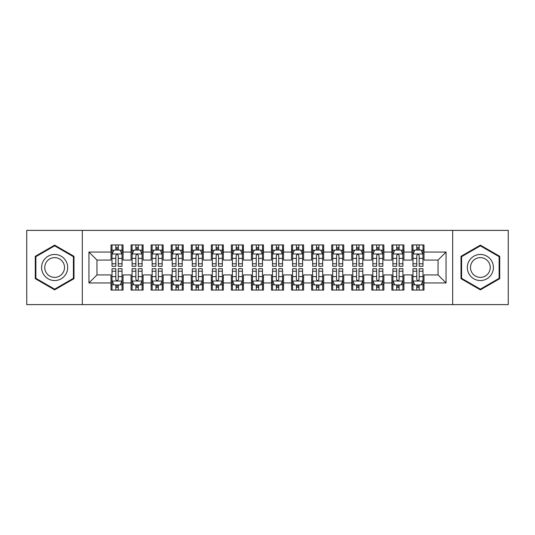 <?xml version="1.0" encoding="UTF-8"?>
<svg xmlns="http://www.w3.org/2000/svg" width="535" height="535" viewBox="0 0 535 535"><rect width="100%" height="100%" fill="white"/><g stroke="black" fill="none" stroke-linecap="round" stroke-linejoin="round"><path stroke-width="0.8" d="M452.677 304.616L508.25 304.616L508.25 230.384L452.677 230.384L452.677 304.616L82.323 304.616L82.323 230.384L26.75 230.384L26.75 304.616L82.323 304.616M452.677 230.384L82.323 230.384M88.944 282.948L88.944 252.052L111.012 252.052L111.012 260.077L96.969 260.077L96.969 274.923L88.944 282.948L111.012 282.948L111.012 290.07L123.05 290.07L123.05 282.948L131.075 282.948L131.075 290.07L143.112 290.07L143.112 282.948L151.137 282.948L151.137 290.07L163.175 290.07L163.175 282.948L171.2 282.948L171.2 290.07L183.237 290.07L183.237 282.948L191.262 282.948L191.262 290.07L203.3 290.07L203.3 282.948L211.325 282.948L211.325 290.07L223.362 290.07L223.362 282.948L231.387 282.948L231.387 290.07L243.425 290.07L243.425 282.948L251.45 282.948L251.45 290.07L263.487 290.07L263.487 282.948L271.512 282.948L271.512 290.07L283.55 290.07L283.55 282.948L291.575 282.948L291.575 290.07L303.612 290.07L303.612 282.948L311.637 282.948L311.637 290.07L323.675 290.07L323.675 282.948L331.7 282.948L331.7 290.07L343.737 290.07L343.737 282.948L351.762 282.948L351.762 290.07L363.8 290.07L363.8 282.948L371.825 282.948L371.825 290.07L383.862 290.07L383.862 282.948L391.887 282.948L391.887 290.07L403.925 290.07L403.925 282.948L411.95 282.948L411.95 290.07L423.987 290.07L423.987 274.923L438.031 274.923L438.031 260.077L423.987 260.077L423.987 252.052L446.056 252.052L446.056 282.948L423.987 282.948M423.987 252.052L423.987 244.93L411.95 244.93L411.95 252.052L403.925 252.052L403.925 244.93L391.887 244.93L391.887 252.052L383.862 252.052L383.862 244.93L371.825 244.93L371.825 252.052L363.8 252.052L363.8 244.93L351.762 244.93L351.762 252.052L343.737 252.052L343.737 244.93L331.7 244.93L331.7 252.052L323.675 252.052L323.675 244.93L311.637 244.93L311.637 252.052L303.612 252.052L303.612 244.93L291.575 244.93L291.575 252.052L283.55 252.052L283.55 244.93L271.512 244.93L271.512 252.052L263.487 252.052L263.487 244.93L251.45 244.93L251.45 252.052L243.425 252.052L243.425 244.93L231.387 244.93L231.387 252.052L223.362 252.052L223.362 244.93L211.325 244.93L211.325 252.052L203.3 252.052L203.3 244.93L191.262 244.93L191.262 252.052L183.237 252.052L183.237 244.93L171.2 244.93L171.2 252.052L163.175 252.052L163.175 244.93L151.137 244.93L151.137 252.052L143.112 252.052L143.112 244.93L131.075 244.93L131.075 252.052L123.05 252.052L123.05 244.93L111.012 244.93L111.012 252.052M403.925 282.948L403.925 274.923L411.95 274.923L411.95 282.948M446.056 252.052L438.031 260.077M383.862 282.948L383.862 274.923L391.887 274.923L391.887 282.948M411.95 252.052L411.95 260.077L403.925 260.077L403.925 252.052M363.8 282.948L363.8 274.923L371.825 274.923L371.825 282.948M391.887 252.052L391.887 260.077L383.862 260.077L383.862 252.052M343.737 282.948L343.737 274.923L351.762 274.923L351.762 282.948M371.825 252.052L371.825 260.077L363.8 260.077L363.8 252.052M323.675 282.948L323.675 274.923L331.7 274.923L331.7 282.948M351.762 252.052L351.762 260.077L343.737 260.077L343.737 252.052M303.612 282.948L303.612 274.923L311.637 274.923L311.637 282.948M331.7 252.052L331.7 260.077L323.675 260.077L323.675 252.052M283.55 282.948L283.55 274.923L291.575 274.923L291.575 282.948M311.637 252.052L311.637 260.077L303.612 260.077L303.612 252.052M263.487 282.948L263.487 274.923L271.512 274.923L271.512 282.948M291.575 252.052L291.575 260.077L283.55 260.077L283.55 252.052M243.425 282.948L243.425 274.923L251.45 274.923L251.45 282.948M271.512 252.052L271.512 260.077L263.487 260.077L263.487 252.052M223.362 282.948L223.362 274.923L231.387 274.923L231.387 282.948M251.45 252.052L251.45 260.077L243.425 260.077L243.425 252.052M203.3 282.948L203.3 274.923L211.325 274.923L211.325 282.948M231.387 252.052L231.387 260.077L223.362 260.077L223.362 252.052M183.237 282.948L183.237 274.923L191.262 274.923L191.262 282.948M211.325 252.052L211.325 260.077L203.3 260.077L203.3 252.052M163.175 282.948L163.175 274.923L171.2 274.923L171.2 282.948M191.262 252.052L191.262 260.077L183.237 260.077L183.237 252.052M143.112 282.948L143.112 274.923L151.137 274.923L151.137 282.948M171.2 252.052L171.2 260.077L163.175 260.077L163.175 252.052M123.05 282.948L123.05 274.923L131.075 274.923L131.075 282.948M151.137 252.052L151.137 260.077L143.112 260.077L143.112 252.052M96.969 274.923L111.012 274.923L111.012 282.948M131.075 252.052L131.075 260.077L123.05 260.077L123.05 252.052M411.95 249.945L412.953 249.945M422.984 249.945L423.987 249.945M391.887 249.945L392.891 249.945M402.922 249.945L403.925 249.945M371.825 249.945L372.828 249.945M382.859 249.945L383.862 249.945M351.762 249.945L352.766 249.945M362.797 249.945L363.8 249.945M331.7 249.945L332.703 249.945M342.734 249.945L343.737 249.945M311.637 249.945L312.641 249.945M322.672 249.945L323.675 249.945M291.575 249.945L292.578 249.945M302.609 249.945L303.612 249.945M271.512 249.945L272.516 249.945M282.547 249.945L283.55 249.945M251.45 249.945L252.453 249.945M262.484 249.945L263.487 249.945M231.387 249.945L232.391 249.945M242.422 249.945L243.425 249.945M211.325 249.945L212.328 249.945M222.359 249.945L223.362 249.945M191.262 249.945L192.266 249.945M202.297 249.945L203.3 249.945M171.2 249.945L172.203 249.945M182.234 249.945L183.237 249.945M151.137 249.945L152.141 249.945M162.172 249.945L163.175 249.945M131.075 249.945L132.078 249.945M142.109 249.945L143.112 249.945M111.012 249.945L112.016 249.945M122.047 249.945L123.05 249.945M111.012 285.055L112.016 285.055M122.047 285.055L123.05 285.055M131.075 285.055L132.078 285.055M142.109 285.055L143.112 285.055M151.137 285.055L152.141 285.055M162.172 285.055L163.175 285.055M171.2 285.055L172.203 285.055M182.234 285.055L183.237 285.055M191.262 285.055L192.266 285.055M202.297 285.055L203.3 285.055M211.325 285.055L212.328 285.055M222.359 285.055L223.362 285.055M231.387 285.055L232.391 285.055M242.422 285.055L243.425 285.055M251.45 285.055L252.453 285.055M262.484 285.055L263.487 285.055M271.512 285.055L272.516 285.055M282.547 285.055L283.55 285.055M291.575 285.055L292.578 285.055M302.609 285.055L303.612 285.055M311.637 285.055L312.641 285.055M322.672 285.055L323.675 285.055M331.7 285.055L332.703 285.055M342.734 285.055L343.737 285.055M351.762 285.055L352.766 285.055M362.797 285.055L363.8 285.055M371.825 285.055L372.828 285.055M382.859 285.055L383.862 285.055M391.887 285.055L392.891 285.055M402.922 285.055L403.925 285.055M411.95 285.055L412.953 285.055M422.984 285.055L423.987 285.055M88.944 252.052L96.969 260.077M438.031 274.923L446.056 282.948M73.997 256.325L54.637 245.144L35.277 256.325L35.277 278.675L54.637 289.856L73.997 278.675L73.997 256.325M461.003 256.325L461.003 278.675L480.363 289.856L499.723 278.675L499.723 256.325L480.363 245.144L461.003 256.325M118.235 247.538L115.827 247.538M122.047 263.782L118.235 263.782L118.235 266.296L122.047 266.296L122.047 254.058L120.041 250.046L114.022 250.046L112.016 254.058L112.016 266.296L115.827 266.296L115.827 263.782L112.016 263.782M112.016 254.058L112.016 244.93M122.047 254.058L122.047 244.93M115.827 250.046L115.827 244.93M118.235 244.93L118.235 250.046M118.235 263.782L118.235 255.563C117.432 254.018 116.63 254.018 115.827 255.563L115.827 263.782M118.235 249.945L115.827 249.945M115.827 287.462L118.235 287.462M112.016 271.218L115.827 271.218L115.827 268.704L112.016 268.704L112.016 280.942L114.022 284.954L120.041 284.954L122.047 280.942L122.047 268.704L118.235 268.704L118.235 271.218L122.047 271.218M122.047 280.942L122.047 290.07M112.016 280.942L112.016 290.07M118.235 284.954L118.235 290.07M115.827 290.07L115.827 284.954M115.827 271.218L115.827 279.437C116.63 280.982 117.432 280.982 118.235 279.437L118.235 271.218M115.827 285.055L118.235 285.055M138.297 247.538L135.89 247.538M142.109 263.782L138.297 263.782L138.297 266.296L142.109 266.296L142.056 253.958L132.132 253.958L132.078 266.296L135.89 266.296L135.89 263.782L132.078 263.782M132.078 254.058L132.078 244.93M142.109 254.058L142.109 244.93M142.056 253.958L140.103 250.046L134.084 250.046L132.125 253.958M135.89 250.046L135.89 244.93M138.297 244.93L138.297 250.046M138.297 263.782L138.297 255.563C137.495 254.018 136.692 254.018 135.89 255.563L135.89 263.782M138.297 249.945L135.89 249.945M158.36 247.538L155.952 247.538M162.172 263.782L158.36 263.782L158.36 266.296L162.172 266.296L162.118 253.958L152.194 253.958L152.141 266.296L155.952 266.296L155.952 263.782L152.141 263.782M152.141 254.058L152.141 244.93M162.172 254.058L162.172 244.93M162.118 253.958L160.166 250.046L154.147 250.046L152.187 253.958M155.952 250.046L155.952 244.93M158.36 244.93L158.36 250.046M158.36 263.782L158.36 255.563C157.557 254.018 156.755 254.018 155.952 255.563L155.952 263.782M158.36 249.945L155.952 249.945M135.89 287.462L138.297 287.462M132.078 271.218L135.89 271.218L135.89 268.704L132.078 268.704L132.078 280.942L134.084 284.954L140.103 284.954L142.109 280.942L142.109 268.704L138.297 268.704L138.297 271.218L142.109 271.218M142.109 280.942L142.109 290.07M132.078 280.942L132.078 290.07M138.297 284.954L138.297 290.07M135.89 290.07L135.89 284.954M135.89 271.218L135.89 279.437C136.692 280.982 137.495 280.982 138.297 279.437L138.297 271.218M135.89 285.055L138.297 285.055M155.952 287.462L158.36 287.462M152.141 271.218L155.952 271.218L155.952 268.704L152.141 268.704L152.141 280.942L154.147 284.954L160.166 284.954L162.172 280.942L162.172 268.704L158.36 268.704L158.36 271.218L162.172 271.218M162.172 280.942L162.172 290.07M152.141 280.942L152.141 290.07M158.36 284.954L158.36 290.07M155.952 290.07L155.952 284.954M155.952 271.218L155.952 279.437C156.755 280.982 157.557 280.982 158.36 279.437L158.36 271.218M155.952 285.055L158.36 285.055M65.932 260.98A13.041 13.041 0 0 0 48.117 256.205A13.041 13.041 0 0 0 43.342 274.02A13.041 13.041 0 0 0 61.157 278.795A13.041 13.041 0 0 0 65.932 260.98M63.19 262.565A9.871 9.871 0 0 0 49.701 258.947A9.871 9.871 0 0 0 46.084 272.435A9.871 9.871 0 0 0 59.572 276.053A9.871 9.871 0 0 0 63.19 262.565M54.637 289.161L35.878 278.327L35.878 256.673L54.637 245.839L73.395 256.673L73.395 278.327L54.637 289.161M491.658 260.98A13.041 13.041 0 0 0 473.843 256.205A13.041 13.041 0 0 0 469.068 274.02A13.041 13.041 0 0 0 486.883 278.795A13.041 13.041 0 0 0 491.658 260.98M488.916 262.565A9.871 9.871 0 0 0 475.428 258.947A9.871 9.871 0 0 0 471.81 272.435A9.871 9.871 0 0 0 485.298 276.053A9.871 9.871 0 0 0 488.916 262.565M480.363 289.161L461.605 278.327L461.605 256.673L480.363 245.839L499.122 256.673L499.122 278.327L480.363 289.161M178.422 247.538L176.015 247.538M182.234 263.782L178.422 263.782L178.422 266.296L182.234 266.296L182.181 253.958L172.257 253.958L172.203 266.296L176.015 266.296L176.015 263.782L172.203 263.782M172.203 254.058L172.203 244.93M182.234 254.058L182.234 244.93M182.181 253.958L180.228 250.046L174.209 250.046L172.25 253.958M176.015 250.046L176.015 244.93M178.422 244.93L178.422 250.046M178.422 263.782L178.422 255.563C177.62 254.018 176.817 254.018 176.015 255.563L176.015 263.782M178.422 249.945L176.015 249.945M198.485 247.538L196.077 247.538M202.297 263.782L198.485 263.782L198.485 266.296L202.297 266.296L202.243 253.958L192.319 253.958L192.266 266.296L196.077 266.296L196.077 263.782L192.266 263.782M192.266 254.058L192.266 244.93M202.297 254.058L202.297 244.93M202.243 253.958L200.291 250.046L194.272 250.046L192.312 253.958M196.077 250.046L196.077 244.93M198.485 244.93L198.485 250.046M198.485 263.782L198.485 255.563C197.683 254.018 196.88 254.018 196.077 255.563L196.077 263.782M198.485 249.945L196.077 249.945M176.015 287.462L178.422 287.462M172.203 271.218L176.015 271.218L176.015 268.704L172.203 268.704L172.203 280.942L174.209 284.954L180.228 284.954L182.234 280.942L182.234 268.704L178.422 268.704L178.422 271.218L182.234 271.218M182.234 280.942L182.234 290.07M172.203 280.942L172.203 290.07M178.422 284.954L178.422 290.07M176.015 290.07L176.015 284.954M176.015 271.218L176.015 279.437C176.817 280.982 177.62 280.982 178.422 279.437L178.422 271.218M176.015 285.055L178.422 285.055M196.077 287.462L198.485 287.462M192.266 271.218L196.077 271.218L196.077 268.704L192.266 268.704L192.266 280.942L194.272 284.954L200.291 284.954L202.297 280.942L202.297 268.704L198.485 268.704L198.485 271.218L202.297 271.218M202.297 280.942L202.297 290.07M192.266 280.942L192.266 290.07M198.485 284.954L198.485 290.07M196.077 290.07L196.077 284.954M196.077 271.218L196.077 279.437C196.88 280.982 197.683 280.982 198.485 279.437L198.485 271.218M196.077 285.055L198.485 285.055M218.547 247.538L216.14 247.538M222.359 263.782L218.547 263.782L218.547 266.296L222.359 266.296L222.306 253.958L212.382 253.958L212.328 266.296L216.14 266.296L216.14 263.782L212.328 263.782M212.328 254.058L212.328 244.93M222.359 254.058L222.359 244.93M222.306 253.958L220.353 250.046L214.334 250.046L212.375 253.958M216.14 250.046L216.14 244.93M218.547 244.93L218.547 250.046M218.547 263.782L218.547 255.563C217.745 254.018 216.942 254.018 216.14 255.563L216.14 263.782M218.547 249.945L216.14 249.945M216.14 287.462L218.547 287.462M212.328 271.218L216.14 271.218L216.14 268.704L212.328 268.704L212.328 280.942L214.334 284.954L220.353 284.954L222.359 280.942L222.359 268.704L218.547 268.704L218.547 271.218L222.359 271.218M222.359 280.942L222.359 290.07M212.328 280.942L212.328 290.07M218.547 284.954L218.547 290.07M216.14 290.07L216.14 284.954M216.14 271.218L216.14 279.437C216.942 280.982 217.745 280.982 218.547 279.437L218.547 271.218M216.14 285.055L218.547 285.055M238.61 247.538L236.202 247.538M242.422 263.782L238.61 263.782L238.61 266.296L242.422 266.296L242.368 253.958L232.444 253.958L232.391 266.296L236.202 266.296L236.202 263.782L232.391 263.782M232.391 254.058L232.391 244.93M242.422 254.058L242.422 244.93M242.368 253.958L240.416 250.046L234.397 250.046L232.437 253.958M236.202 250.046L236.202 244.93M238.61 244.93L238.61 250.046M238.61 263.782L238.61 255.563C237.808 254.018 237.005 254.018 236.202 255.563L236.202 263.782M238.61 249.945L236.202 249.945M236.202 287.462L238.61 287.462M232.391 271.218L236.202 271.218L236.202 268.704L232.391 268.704L232.391 280.942L234.397 284.954L240.416 284.954L242.422 280.942L242.422 268.704L238.61 268.704L238.61 271.218L242.422 271.218M242.422 280.942L242.422 290.07M232.391 280.942L232.391 290.07M238.61 284.954L238.61 290.07M236.202 290.07L236.202 284.954M236.202 271.218L236.202 279.437C237.005 280.982 237.808 280.982 238.61 279.437L238.61 271.218M236.202 285.055L238.61 285.055M258.673 247.538L256.265 247.538M262.484 263.782L258.673 263.782L258.673 266.296L262.484 266.296L262.431 253.958L252.507 253.958L252.453 266.296L256.265 266.296L256.265 263.782L252.453 263.782M252.453 254.058L252.453 244.93M262.484 254.058L262.484 244.93M262.431 253.958L260.478 250.046L254.459 250.046L252.5 253.958M256.265 250.046L256.265 244.93M258.673 244.93L258.673 250.046M258.673 263.782L258.673 255.563C257.87 254.018 257.067 254.018 256.265 255.563L256.265 263.782M258.673 249.945L256.265 249.945M256.265 287.462L258.673 287.462M252.453 271.218L256.265 271.218L256.265 268.704L252.453 268.704L252.453 280.942L254.459 284.954L260.478 284.954L262.484 280.942L262.484 268.704L258.673 268.704L258.673 271.218L262.484 271.218M262.484 280.942L262.484 290.07M252.453 280.942L252.453 290.07M258.673 284.954L258.673 290.07M256.265 290.07L256.265 284.954M256.265 271.218L256.265 279.437C257.067 280.982 257.87 280.982 258.673 279.437L258.673 271.218M256.265 285.055L258.673 285.055M278.735 247.538L276.327 247.538M282.547 263.782L278.735 263.782L278.735 266.296L282.547 266.296L282.493 253.958L272.569 253.958L272.516 266.296L276.327 266.296L276.327 263.782L272.516 263.782M272.516 254.058L272.516 244.93M282.547 254.058L282.547 244.93M282.493 253.958L280.541 250.046L274.522 250.046L272.562 253.958M276.327 250.046L276.327 244.93M278.735 244.93L278.735 250.046M278.735 263.782L278.735 255.563C277.933 254.018 277.13 254.018 276.327 255.563L276.327 263.782M278.735 249.945L276.327 249.945M276.327 287.462L278.735 287.462M272.516 271.218L276.327 271.218L276.327 268.704L272.516 268.704L272.516 280.942L274.522 284.954L280.541 284.954L282.547 280.942L282.547 268.704L278.735 268.704L278.735 271.218L282.547 271.218M282.547 280.942L282.547 290.07M272.516 280.942L272.516 290.07M278.735 284.954L278.735 290.07M276.327 290.07L276.327 284.954M276.327 271.218L276.327 279.437C277.13 280.982 277.933 280.982 278.735 279.437L278.735 271.218M276.327 285.055L278.735 285.055M298.798 247.538L296.39 247.538M302.609 263.782L298.798 263.782L298.798 266.296L302.609 266.296L302.556 253.958L292.632 253.958L292.578 266.296L296.39 266.296L296.39 263.782L292.578 263.782M292.578 254.058L292.578 244.93M302.609 254.058L302.609 244.93M302.556 253.958L300.603 250.046L294.584 250.046L292.625 253.958M296.39 250.046L296.39 244.93M298.798 244.93L298.798 250.046M298.798 263.782L298.798 255.563C297.995 254.018 297.192 254.018 296.39 255.563L296.39 263.782M298.798 249.945L296.39 249.945M296.39 287.462L298.798 287.462M292.578 271.218L296.39 271.218L296.39 268.704L292.578 268.704L292.578 280.942L294.584 284.954L300.603 284.954L302.609 280.942L302.609 268.704L298.798 268.704L298.798 271.218L302.609 271.218M302.609 280.942L302.609 290.07M292.578 280.942L292.578 290.07M298.798 284.954L298.798 290.07M296.39 290.07L296.39 284.954M296.39 271.218L296.39 279.437C297.192 280.982 297.995 280.982 298.798 279.437L298.798 271.218M296.39 285.055L298.798 285.055M318.86 247.538L316.452 247.538M322.672 263.782L318.86 263.782L318.86 266.296L322.672 266.296L322.618 253.958L312.694 253.958L312.641 266.296L316.452 266.296L316.452 263.782L312.641 263.782M312.641 254.058L312.641 244.93M322.672 254.058L322.672 244.93M322.618 253.958L320.666 250.046L314.647 250.046L312.687 253.958M316.452 250.046L316.452 244.93M318.86 244.93L318.86 250.046M318.86 263.782L318.86 255.563C318.058 254.018 317.255 254.018 316.452 255.563L316.452 263.782M318.86 249.945L316.452 249.945M316.452 287.462L318.86 287.462M312.641 271.218L316.452 271.218L316.452 268.704L312.641 268.704L312.641 280.942L314.647 284.954L320.666 284.954L322.672 280.942L322.672 268.704L318.86 268.704L318.86 271.218L322.672 271.218M322.672 280.942L322.672 290.07M312.641 280.942L312.641 290.07M318.86 284.954L318.86 290.07M316.452 290.07L316.452 284.954M316.452 271.218L316.452 279.437C317.255 280.982 318.058 280.982 318.86 279.437L318.86 271.218M316.452 285.055L318.86 285.055M338.922 247.538L336.515 247.538M342.734 263.782L338.922 263.782L338.922 266.296L342.734 266.296L342.681 253.958L332.757 253.958L332.703 266.296L336.515 266.296L336.515 263.782L332.703 263.782M332.703 254.058L332.703 244.93M342.734 254.058L342.734 244.93M342.681 253.958L340.728 250.046L334.709 250.046L332.75 253.958M336.515 250.046L336.515 244.93M338.922 244.93L338.922 250.046M338.922 263.782L338.922 255.563C338.12 254.018 337.317 254.018 336.515 255.563L336.515 263.782M338.922 249.945L336.515 249.945M336.515 287.462L338.922 287.462M332.703 271.218L336.515 271.218L336.515 268.704L332.703 268.704L332.703 280.942L334.709 284.954L340.728 284.954L342.734 280.942L342.734 268.704L338.922 268.704L338.922 271.218L342.734 271.218M342.734 280.942L342.734 290.07M332.703 280.942L332.703 290.07M338.922 284.954L338.922 290.07M336.515 290.07L336.515 284.954M336.515 271.218L336.515 279.437C337.317 280.982 338.12 280.982 338.922 279.437L338.922 271.218M336.515 285.055L338.922 285.055M358.985 247.538L356.577 247.538M362.797 263.782L358.985 263.782L358.985 266.296L362.797 266.296L362.743 253.958L352.819 253.958L352.766 266.296L356.577 266.296L356.577 263.782L352.766 263.782M352.766 254.058L352.766 244.93M362.797 254.058L362.797 244.93M362.743 253.958L360.791 250.046L354.772 250.046L352.812 253.958M356.577 250.046L356.577 244.93M358.985 244.93L358.985 250.046M358.985 263.782L358.985 255.563C358.183 254.018 357.38 254.018 356.577 255.563L356.577 263.782M358.985 249.945L356.577 249.945M356.577 287.462L358.985 287.462M352.766 271.218L356.577 271.218L356.577 268.704L352.766 268.704L352.766 280.942L354.772 284.954L360.791 284.954L362.797 280.942L362.797 268.704L358.985 268.704L358.985 271.218L362.797 271.218M362.797 280.942L362.797 290.07M352.766 280.942L352.766 290.07M358.985 284.954L358.985 290.07M356.577 290.07L356.577 284.954M356.577 271.218L356.577 279.437C357.38 280.982 358.183 280.982 358.985 279.437L358.985 271.218M356.577 285.055L358.985 285.055M379.047 247.538L376.64 247.538M382.859 263.782L379.047 263.782L379.047 266.296L382.859 266.296L382.806 253.958L372.882 253.958L372.828 266.296L376.64 266.296L376.64 263.782L372.828 263.782M372.828 254.058L372.828 244.93M382.859 254.058L382.859 244.93M382.806 253.958L380.853 250.046L374.834 250.046L372.875 253.958M376.64 250.046L376.64 244.93M379.047 244.93L379.047 250.046M379.047 263.782L379.047 255.563C378.245 254.018 377.442 254.018 376.64 255.563L376.64 263.782M379.047 249.945L376.64 249.945M376.64 287.462L379.047 287.462M372.828 271.218L376.64 271.218L376.64 268.704L372.828 268.704L372.828 280.942L374.834 284.954L380.853 284.954L382.859 280.942L382.859 268.704L379.047 268.704L379.047 271.218L382.859 271.218M382.859 280.942L382.859 290.07M372.828 280.942L372.828 290.07M379.047 284.954L379.047 290.07M376.64 290.07L376.64 284.954M376.64 271.218L376.64 279.437C377.442 280.982 378.245 280.982 379.047 279.437L379.047 271.218M376.64 285.055L379.047 285.055M399.11 247.538L396.702 247.538M402.922 263.782L399.11 263.782L399.11 266.296L402.922 266.296L402.868 253.958L392.944 253.958L392.891 266.296L396.702 266.296L396.702 263.782L392.891 263.782M392.891 254.058L392.891 244.93M402.922 254.058L402.922 244.93M402.868 253.958L400.916 250.046L394.897 250.046L392.937 253.958M396.702 250.046L396.702 244.93M399.11 244.93L399.11 250.046M399.11 263.782L399.11 255.563C398.308 254.018 397.505 254.018 396.702 255.563L396.702 263.782M399.11 249.945L396.702 249.945M396.702 287.462L399.11 287.462M392.891 271.218L396.702 271.218L396.702 268.704L392.891 268.704L392.891 280.942L394.897 284.954L400.916 284.954L402.922 280.942L402.922 268.704L399.11 268.704L399.11 271.218L402.922 271.218M402.922 280.942L402.922 290.07M392.891 280.942L392.891 290.07M399.11 284.954L399.11 290.07M396.702 290.07L396.702 284.954M396.702 271.218L396.702 279.437C397.505 280.982 398.308 280.982 399.11 279.437L399.11 271.218M396.702 285.055L399.11 285.055M419.172 247.538L416.765 247.538M422.984 263.782L419.172 263.782L419.172 266.296L422.984 266.296L422.931 253.958L413.007 253.958L412.953 266.296L416.765 266.296L416.765 263.782L412.953 263.782M412.953 254.058L412.953 244.93M422.984 254.058L422.984 244.93M422.931 253.958L420.978 250.046L414.959 250.046L413 253.958M416.765 250.046L416.765 244.93M419.172 244.93L419.172 250.046M419.172 263.782L419.172 255.563C418.37 254.018 417.567 254.018 416.765 255.563L416.765 263.782M419.172 249.945L416.765 249.945M416.765 287.462L419.172 287.462M412.953 271.218L416.765 271.218L416.765 268.704L412.953 268.704L412.953 280.942L414.959 284.954L420.978 284.954L422.984 280.942L422.984 268.704L419.172 268.704L419.172 271.218L422.984 271.218M422.984 280.942L422.984 290.07M412.953 280.942L412.953 290.07M419.172 284.954L419.172 290.07M416.765 290.07L416.765 284.954M416.765 271.218L416.765 279.437C417.567 280.982 418.37 280.982 419.172 279.437L419.172 271.218M416.765 285.055L419.172 285.055M122 253.958L112.069 253.958M112.016 250.286L113.901 250.286M120.161 250.286L122.047 250.286M115.827 258.405L112.016 258.405M122.047 258.405L118.235 258.405M118.235 248.815L115.827 248.815M112.069 281.042L122 281.042M122.047 284.714L120.161 284.714M113.901 284.714L112.016 284.714M118.235 276.595L122.047 276.595M112.016 276.595L115.827 276.595M115.827 286.185L118.235 286.185M132.078 250.286L133.964 250.286M140.224 250.286L142.109 250.286M135.89 258.405L132.078 258.405M142.109 258.405L138.297 258.405M138.297 248.815L135.89 248.815M152.141 250.286L154.026 250.286M160.286 250.286L162.172 250.286M155.952 258.405L152.141 258.405M162.172 258.405L158.36 258.405M158.36 248.815L155.952 248.815M132.132 281.042L142.063 281.042M142.109 284.714L140.224 284.714M133.964 284.714L132.078 284.714M138.297 276.595L142.109 276.595M132.078 276.595L135.89 276.595M135.89 286.185L138.297 286.185M152.194 281.042L162.125 281.042M162.172 284.714L160.286 284.714M154.026 284.714L152.141 284.714M158.36 276.595L162.172 276.595M152.141 276.595L155.952 276.595M155.952 286.185L158.36 286.185M172.203 250.286L174.089 250.286M180.349 250.286L182.234 250.286M176.015 258.405L172.203 258.405M182.234 258.405L178.422 258.405M178.422 248.815L176.015 248.815M192.266 250.286L194.151 250.286M200.411 250.286L202.297 250.286M196.077 258.405L192.266 258.405M202.297 258.405L198.485 258.405M198.485 248.815L196.077 248.815M172.257 281.042L182.188 281.042M182.234 284.714L180.349 284.714M174.089 284.714L172.203 284.714M178.422 276.595L182.234 276.595M172.203 276.595L176.015 276.595M176.015 286.185L178.422 286.185M192.319 281.042L202.25 281.042M202.297 284.714L200.411 284.714M194.151 284.714L192.266 284.714M198.485 276.595L202.297 276.595M192.266 276.595L196.077 276.595M196.077 286.185L198.485 286.185M212.328 250.286L214.214 250.286M220.474 250.286L222.359 250.286M216.14 258.405L212.328 258.405M222.359 258.405L218.547 258.405M218.547 248.815L216.14 248.815M212.382 281.042L222.313 281.042M222.359 284.714L220.474 284.714M214.214 284.714L212.328 284.714M218.547 276.595L222.359 276.595M212.328 276.595L216.14 276.595M216.14 286.185L218.547 286.185M232.391 250.286L234.276 250.286M240.536 250.286L242.422 250.286M236.202 258.405L232.391 258.405M242.422 258.405L238.61 258.405M238.61 248.815L236.202 248.815M232.444 281.042L242.375 281.042M242.422 284.714L240.536 284.714M234.276 284.714L232.391 284.714M238.61 276.595L242.422 276.595M232.391 276.595L236.202 276.595M236.202 286.185L238.61 286.185M252.453 250.286L254.339 250.286M260.599 250.286L262.484 250.286M256.265 258.405L252.453 258.405M262.484 258.405L258.673 258.405M258.673 248.815L256.265 248.815M252.507 281.042L262.438 281.042M262.484 284.714L260.599 284.714M254.339 284.714L252.453 284.714M258.673 276.595L262.484 276.595M252.453 276.595L256.265 276.595M256.265 286.185L258.673 286.185M272.516 250.286L274.401 250.286M280.661 250.286L282.547 250.286M276.327 258.405L272.516 258.405M282.547 258.405L278.735 258.405M278.735 248.815L276.327 248.815M272.569 281.042L282.5 281.042M282.547 284.714L280.661 284.714M274.401 284.714L272.516 284.714M278.735 276.595L282.547 276.595M272.516 276.595L276.327 276.595M276.327 286.185L278.735 286.185M292.578 250.286L294.464 250.286M300.724 250.286L302.609 250.286M296.39 258.405L292.578 258.405M302.609 258.405L298.798 258.405M298.798 248.815L296.39 248.815M292.632 281.042L302.563 281.042M302.609 284.714L300.724 284.714M294.464 284.714L292.578 284.714M298.798 276.595L302.609 276.595M292.578 276.595L296.39 276.595M296.39 286.185L298.798 286.185M312.641 250.286L314.526 250.286M320.786 250.286L322.672 250.286M316.452 258.405L312.641 258.405M322.672 258.405L318.86 258.405M318.86 248.815L316.452 248.815M312.694 281.042L322.625 281.042M322.672 284.714L320.786 284.714M314.526 284.714L312.641 284.714M318.86 276.595L322.672 276.595M312.641 276.595L316.452 276.595M316.452 286.185L318.86 286.185M332.703 250.286L334.589 250.286M340.849 250.286L342.734 250.286M336.515 258.405L332.703 258.405M342.734 258.405L338.922 258.405M338.922 248.815L336.515 248.815M332.757 281.042L342.688 281.042M342.734 284.714L340.849 284.714M334.589 284.714L332.703 284.714M338.922 276.595L342.734 276.595M332.703 276.595L336.515 276.595M336.515 286.185L338.922 286.185M352.766 250.286L354.651 250.286M360.911 250.286L362.797 250.286M356.577 258.405L352.766 258.405M362.797 258.405L358.985 258.405M358.985 248.815L356.577 248.815M352.819 281.042L362.75 281.042M362.797 284.714L360.911 284.714M354.651 284.714L352.766 284.714M358.985 276.595L362.797 276.595M352.766 276.595L356.577 276.595M356.577 286.185L358.985 286.185M372.828 250.286L374.714 250.286M380.973 250.286L382.859 250.286M376.64 258.405L372.828 258.405M382.859 258.405L379.047 258.405M379.047 248.815L376.64 248.815M372.882 281.042L382.813 281.042M382.859 284.714L380.973 284.714M374.714 284.714L372.828 284.714M379.047 276.595L382.859 276.595M372.828 276.595L376.64 276.595M376.64 286.185L379.047 286.185M392.891 250.286L394.776 250.286M401.036 250.286L402.922 250.286M396.702 258.405L392.891 258.405M402.922 258.405L399.11 258.405M399.11 248.815L396.702 248.815M392.944 281.042L402.875 281.042M402.922 284.714L401.036 284.714M394.776 284.714L392.891 284.714M399.11 276.595L402.922 276.595M392.891 276.595L396.702 276.595M396.702 286.185L399.11 286.185M412.953 250.286L414.839 250.286M421.098 250.286L422.984 250.286M416.765 258.405L412.953 258.405M422.984 258.405L419.172 258.405M419.172 248.815L416.765 248.815M413.007 281.042L422.938 281.042M422.984 284.714L421.098 284.714M414.839 284.714L412.953 284.714M419.172 276.595L422.984 276.595M412.953 276.595L416.765 276.595M416.765 286.185L419.172 286.185"/></g></svg>
